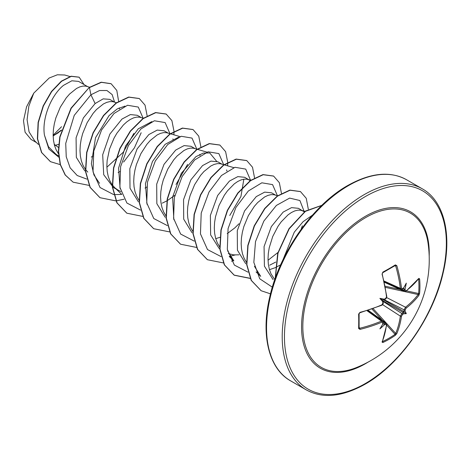 <?xml version="1.0" encoding="UTF-8"?>
<svg xmlns="http://www.w3.org/2000/svg" width="470" height="470" viewBox="0 0 470 470"><rect width="100%" height="100%" fill="white"/><g stroke="black" fill="none" stroke-linecap="round" stroke-linejoin="round"><path stroke-width="0.7" d="M384.325 281.918L400.963 289.397L400.358 288.345A115.033 68.126 -121.3 0 0 395.705 265.961L395.059 265.568A0.793 0.499 -121.8 0 0 395.229 265.521L395.229 265.521A0.793 0.499 -121.8 0 0 395.376 264.88L396.821 265.668A115.82 68.597 58.7 0 1 401.503 288.21L402.485 288.774A115.925 60.842 -4.2 0 0 403.63 287.957A85.141 14.388 -57.8 0 0 406.303 283.122A85.141 83.86 -47.6 0 1 405.064 288.786A115.925 72.509 55.5 0 1 405.216 290.354L406.109 290.871A0.793 0.523 52.2 0 1 405.963 291.283L418.388 278.81M406.109 290.871A115.82 65.095 -1.3 0 0 418.852 278.387L419.61 278.869A115.773 89.376 30.8 0 1 419.927 286.159A115.773 89.376 30.8 0 1 419.61 293.321A0.793 0.47 -174.8 0 1 418.623 293.521A114.98 88.765 -149.2 0 0 418.94 286.412A114.98 88.765 -149.2 0 0 418.623 279.174L418.447 279.139M356.19 367.657L356.19 367.657A89.071 51.424 -60 0 1 303.009 320.922A89.071 51.424 -60 0 1 365.801 217.51A89.071 51.424 -60 0 1 428.047 243.196L428.047 243.196A116.072 116.072 0 0 1 356.19 367.657M419.61 293.321L418.852 295.424A115.82 68.597 -178.7 0 1 406.109 308.185L405.216 309.836A115.925 72.509 55.5 0 1 405.064 311.252A85.141 37.312 -8.2 0 1 406.303 313.619A85.141 37.306 -111.8 0 1 403.63 313.731A115.925 72.509 -175.5 0 1 402.485 314.571L401.503 316.169A115.82 68.597 58.7 0 1 396.821 333.582L395.376 335.292A115.773 89.376 -150.8 0 1 389.336 339.152A115.773 89.376 -150.8 0 1 382.862 342.518L382.063 342.101A0.793 0.593 22 0 0 382.327 341.837L386.792 324.494L386.287 323.207L385.165 323.26L383.144 321.815M382.063 342.101A115.82 65.095 -118.7 0 0 386.505 324.829L385.612 324.312A0.793 0.411 -114.7 0 0 385.165 323.26A115.138 72.016 4.5 0 1 383.59 323.965L382.568 323.736M385.612 324.312A115.925 72.509 -175.5 0 1 384.178 324.958A85.141 83.86 -72.4 0 1 379.889 328.871A85.141 14.388 -62.2 0 0 382.745 324.136A115.925 60.842 -115.8 0 0 382.874 322.731L381.899 322.167A115.82 68.597 -178.7 0 1 360.038 329.382L358.628 328.524A115.773 30.773 -101.2 0 0 358.628 314.078L360.038 312.344A115.82 65.095 -1.3 0 0 381.899 304.848L382.874 303.25A115.925 60.842 -115.8 0 0 382.745 301.67A85.141 32.16 -109.7 0 1 379.889 298.368A85.141 32.16 -10.3 0 1 384.178 299.19A115.925 60.842 -4.2 0 0 385.612 298.515L386.505 296.87A115.82 65.095 -118.7 0 0 382.063 274.186L382.862 272.101A115.773 30.773 -18.8 0 0 389.336 268.493A115.773 30.773 -18.8 0 0 395.376 264.88M54.561 145.583L58.691 144.302M58.462 147.463L54.226 144.337M87.602 86.609L78.584 81.404L71.84 80.781L63.562 85.329C51.912 94.429 41.671 117.6 44.433 135.107L48.469 146.763L56.206 154.501L58.621 155.899M89.623 87.203L85.898 86.157L83.049 86.086L79.9 86.85L76.551 88.442L69.654 93.977L66.311 97.801L60.307 107.131L55.824 117.999L54.338 123.704L53.427 129.415L53.133 135.002L53.48 140.33L54.479 145.289L56.112 149.76L58.468 153.784M114.463 102.113L109.686 99.358L103.188 98.87L95.122 103.547L83.372 117.923L76.081 137.81L76.322 157.35L84.77 170.857M116.754 102.789L112.759 101.661L109.91 101.59L106.761 102.36L103.412 103.952L96.514 109.487L93.172 113.305L87.167 122.641L82.685 133.509L81.198 139.214L80.288 144.925L79.994 150.506L80.341 155.84L81.339 160.799L82.973 165.27L85.329 169.294M85.563 169.611L87.79 172.108M141.323 117.623L137.252 115.273L130.384 114.58L121.983 119.057L109.88 134.073L102.689 154.765L103.706 174.681L113.435 187.542L120.825 191.566M143.327 118.211L139.619 117.171L136.77 117.1L133.621 117.864L130.272 119.462L126.824 121.853L123.375 124.991L116.883 133.233L114.034 138.151L109.545 149.019L107.148 160.429L106.855 166.016L107.201 171.35L108.2 176.309L109.833 180.78L112.089 184.663L114.921 187.871L118.275 190.338M168.184 133.133L164.112 130.778L157.244 130.09L148.843 134.561L137.111 148.908L129.82 168.73L130.014 188.235L138.38 201.777M170.187 133.721L166.48 132.681L163.63 132.611L160.482 133.374L157.133 134.966L150.236 140.501L146.893 144.325L140.894 153.655L136.406 164.524L134.919 170.228L134.009 175.939L133.715 181.526L134.062 186.854L135.06 191.813L136.694 196.284L139.05 200.308M195.044 148.638L190.973 146.287L184.105 145.6L175.704 150.071L164.001 164.365L156.692 184.158L156.851 203.669L165.164 217.234M197.047 149.231L193.34 148.185L190.491 148.115L187.342 148.884L183.993 150.476L177.096 156.011L173.753 159.829L167.755 169.165L163.266 180.034L161.78 185.738L160.869 191.449L160.576 197.03L160.922 202.364L161.921 207.323L163.554 211.794L165.91 215.818M221.905 164.147L217.833 161.797L210.965 161.104L202.564 165.581L190.844 179.898L183.559 199.656L183.711 219.167L192.024 232.744M223.914 164.735L220.201 163.695L217.351 163.625L214.203 164.388L210.854 165.981L203.957 171.515L200.614 175.339L194.615 184.675L190.127 195.538L188.64 201.242L187.73 206.953L187.436 212.54L187.783 217.868L188.781 222.827L190.415 227.298L192.77 231.328M215.73 238.654L219.86 237.35M250.481 180.744L244.694 177.302L237.826 176.614L229.425 181.085L217.663 195.485L210.378 215.383L210.636 234.918L219.114 248.418M249.535 180.098L247.061 179.205L244.212 179.129L241.063 179.898L237.72 181.491L234.266 183.882L227.474 190.844L224.325 195.262L219.002 205.484L215.501 216.752L214.59 222.463L214.297 228.044L214.643 233.379L215.642 238.337L217.275 242.808L219.631 246.832M228.267 253.594L233.725 254.887L238.983 254.816M275.626 195.162L271.554 192.812L264.68 192.124L256.285 196.595L244.582 210.895L237.28 230.67L237.426 250.175L245.745 263.758M277.635 195.755L273.922 194.709L271.072 194.639L267.924 195.403L264.581 197.001L257.678 202.529L254.335 206.354L248.336 215.689L243.848 226.558L242.361 232.256L241.451 237.967L241.157 243.554L241.504 248.888L242.502 253.847L244.136 258.318L246.492 262.342M269.451 269.668L275.079 267.747M304.331 211.87L298.415 208.322L291.547 207.628L283.146 212.105L271.331 226.599L264.058 246.597L264.416 266.185L273.076 279.609M303.256 211.118L300.782 210.219L297.933 210.149L294.784 210.912L291.441 212.505L287.993 214.896L281.195 221.863L278.046 226.282L272.723 236.498L269.222 247.766L268.311 253.477L268.017 259.064L268.364 264.393L269.363 269.351L270.996 273.822L274.774 279.603M53.151 135.959L61.317 130.513M91.286 157.074L92.901 156.111M119.498 109.063L119.174 107.877M118.152 172.578L119.762 171.615M145.013 188.088L146.622 187.125M173.219 140.078L172.895 138.891M162.273 203.146L166.868 200.89M167.138 200.737L174.863 195.291M200.079 155.588L199.756 154.401M226.939 171.098L226.616 169.905M227.204 233.649L234.812 227.897L239.007 223.755M269.715 265.174L275.767 262.06M275.32 267.642L280.619 264.851M61.453 130.031L54.144 135.154M53.133 135.225L61.547 126.718M36.431 142.539L31.02 139.414L25.092 132.235L23.5 120.69L26.561 106.819L33.746 93.172L49.168 78.026L57.346 74.789L64.69 74.994L69.901 76.528M33.746 93.172L28.834 106.185L27.084 119.709L29.064 131.87L34.78 140.971L38.387 144.402M95.122 103.547L90.916 94.787L99.575 90.522L106.954 90.522L112.16 94.599L114.568 102.149M58.762 157.197L48.856 149.031L44.433 135.107M86.809 179.088L77.209 175.522L70.148 167.837L66.235 156.763L65.735 143.409L74.242 115.367L90.916 94.787L89.447 87.602L101.397 82.338L111.149 83.754L116.795 90.44L118.616 101.267M60.242 164.629L50.472 161.674L41.742 152.603L37.612 138.879L38.334 122.552L43.404 106.008L51.688 91.597L61.588 81.281L71.311 76.346L79.16 77.215L84.042 84.553M89.224 87.473L71.011 108.159L59.79 136.876L58.392 151.405L60.189 164.447L65.136 174.946L73.138 182.19L65.359 175.075L60.413 164.576L58.615 151.534L60.013 137.005L71.234 108.288L89.224 87.473L101.173 82.209L111.038 83.689M50.361 161.609L41.519 152.474L37.389 138.75L38.111 122.423L43.181 105.879L51.465 91.468L61.364 81.151L71.088 76.216L79.042 77.156M58.409 132.71L53.145 135.848M256.062 271.93L260.697 276.348L254.446 266.308M277.946 252.472L268.041 260.257M229.201 256.426L233.837 260.844L227.586 250.792M243.854 179.176L240.934 196.483L229.748 215.477M173.865 219.772L172.608 197.053L181.344 173.283L195.849 156.721L203.275 153.073L209.738 152.956L216.588 161.222M147.004 204.268L145.436 183.617L152.468 161.463L165.135 144.319L178.7 137.123M187.612 164.394L176.027 184.457M120.138 188.74L118.575 168.078L125.613 145.941L138.268 128.815L151.839 121.618M99.534 183.3L93.924 174.916L91.356 163.748L95.522 137.739L109.046 115.62L117.224 108.928L124.979 106.108M133.891 133.374L123.258 152.262L106.878 167.208M123.639 162.044L134.397 147.88L141.159 132.752M143.086 118.14L138.274 107.072L127.54 105.262L114.028 113.476L101.579 129.99L93.765 151.064L93.019 171.844L100.057 187.53L113.669 194.598M113.869 194.621L121.765 194.41L114.651 187.618M169.946 133.65L165.135 122.576L154.401 120.772L140.888 128.98L128.439 145.494L120.626 166.574L119.879 187.348L126.918 203.04L140.53 210.102M196.807 149.16L191.995 138.086L181.261 136.282L167.749 144.49L155.3 161.004L147.486 182.078L146.74 202.858L153.778 218.55L167.391 225.612M223.667 164.665L218.856 153.59L208.122 151.787L194.609 160L182.16 176.508L174.346 197.588L173.6 218.362L180.639 234.054L194.251 241.122M250.528 180.175L245.716 169.1L234.982 167.297L221.47 175.504L209.021 192.018L201.207 213.098L200.461 233.872L207.499 249.564L221.112 256.626M229.207 256.438L235.029 254.981M277.394 195.684L272.577 184.61L261.843 182.807L248.33 191.014L235.881 207.529L228.067 228.602L227.321 249.382L234.36 265.074L247.972 272.136M284.779 255.116L285.913 253.906M301.176 229.231L302.328 225.8M304.296 211.841L299.901 200.525L289.614 198.099L276.378 205.437L263.846 221.082L255.504 241.592L253.835 262.377L259.745 278.781L272.33 287.182M312.438 215.166L303.091 221.687L294.302 232.139L283.011 259.693M73.138 182.19L89.053 185.386M147.139 115.79L145.03 105.121L139.326 98.565L128.903 97.178L116.307 103.112L103.706 115.602L93.283 132.898L86.874 152.515L85.716 171.609L90.234 187.424L99.998 197.7L115.914 200.896M116.067 200.878L124.086 199.215M173.888 134.808L174 131.553M174 131.294L171.891 120.626L166.186 114.069L155.764 112.688L143.168 118.622L130.566 131.112L120.144 148.408L113.734 168.019L112.577 187.113L117.095 202.928L126.859 213.204L142.774 216.4M200.86 146.804L198.751 136.136L193.047 129.579L182.624 128.198L170.028 134.126L157.427 146.617L147.004 163.912L140.595 183.529L139.437 202.623L143.955 218.438L153.719 228.714L169.635 231.91M227.609 165.822L227.721 162.567M227.721 162.314L225.612 151.645L219.907 145.083L209.485 143.703L196.889 149.636L184.287 162.126L173.865 179.422L167.455 199.033L166.298 218.127L170.816 233.942L180.58 244.218L196.495 247.42M254.581 178.077L252.513 167.244L246.768 160.593L236.345 159.213L223.749 165.146L211.148 177.637L200.725 194.933L194.316 214.543L193.158 233.637L197.676 249.453L207.44 259.728L223.356 262.924M231.528 261.244L233.537 260.556M281.442 193.329L279.333 182.66L273.628 176.103L263.206 174.722L250.61 180.65L238.008 193.141L227.586 210.437L221.176 230.053L220.019 249.141L224.537 264.957L234.301 275.238L250.216 278.434M308.308 209.209L306.252 198.299L300.489 191.607L290.066 190.227L277.47 196.16L264.868 208.651L254.446 225.947L248.037 245.557L246.879 264.651L251.397 280.467L261.161 290.742L270.491 293.844M321.756 205.425L305.441 211.347L289.214 228.784L278.023 253.101L275.35 277.982M139.214 98.5L128.68 97.049L116.084 102.983L103.482 115.473L93.06 132.769L86.65 152.386L85.493 171.48L90.011 187.295L99.887 197.635M166.075 114.004L155.541 112.559L142.945 118.493L130.343 130.983L119.921 148.279L113.511 167.89L112.354 186.984L116.871 202.799L126.747 213.139M192.935 129.514L182.401 128.069L169.805 133.997L157.203 146.487L146.781 163.783L140.371 183.4L139.214 202.494L143.732 218.309L153.608 228.649M219.796 145.019L209.262 143.573L196.666 149.507L184.064 161.997L173.642 179.293L167.232 198.904L166.075 217.998L170.592 233.813L180.468 244.153M246.656 160.529L236.122 159.083L223.526 165.017L210.924 177.507L200.502 194.803L194.092 214.414L192.935 233.508L197.453 249.323L207.329 259.663M273.517 176.038L262.983 174.593L250.387 180.521L237.785 193.011L227.363 210.307L220.953 229.924L219.796 249.012L224.313 264.827L234.078 275.109L250.146 278.287M300.377 191.543L289.843 190.097L277.247 196.031L264.645 208.521L254.223 225.817L247.813 245.428L246.656 264.522L251.174 280.337L261.05 290.677M321.856 205.325L305.406 211.089L288.968 228.684L277.7 253.324L275.185 278.44M404.594 291.494L404.082 290.495A115.138 72.016 -124.5 0 0 403.906 288.774L403.195 288.004M385.612 298.515A0.793 0.405 -115.6 0 1 385.459 298.967L382.568 299.913L383.191 302.892A0.793 0.405 175.6 0 1 382.874 303.25M401.503 316.169A0.793 0.517 -171.8 0 1 400.358 316.116L401.921 313.584A115.138 72.016 4.5 0 0 403.178 312.656L403.195 311.827L403.906 311.393A115.138 72.016 -124.5 0 0 404.082 309.848L405.493 307.221A115.033 68.126 1.3 0 0 418.147 294.549L418.623 293.521L406.497 290.865M395.276 265.497L382.762 272.718A0.793 0.411 -118.3 0 0 382.862 272.101M359.115 328.125L359.109 328.084A0.793 0.499 -178.2 0 1 358.628 328.524M359.068 313.561A0.793 0.411 178.3 0 1 359.109 313.684L359.109 328.084A0.793 0.499 -178.2 0 0 359.068 327.907L359.732 328.272L360.038 329.382M395.376 335.292A0.793 0.47 -125.2 0 0 395.059 334.34L395.705 333.412A115.033 68.126 -121.3 0 0 400.358 316.116L382.386 304.501M359.133 327.243L359.732 328.272A115.033 68.126 1.3 0 0 381.44 321.104L382.651 321.104L383.191 322.373A0.793 0.505 4.9 0 1 382.874 322.731M401.821 289.461L404.082 290.495A0.793 0.411 -5.3 0 0 405.216 290.354M418.852 278.387A0.793 0.593 38 0 1 418.752 278.745M403.906 288.774L404.576 289.397L405.064 288.786M419.61 278.869A0.793 0.441 175 0 1 418.623 279.174M403.63 287.957L403.178 288.357M403.184 288.621L402.326 289.226A0.793 0.505 -124.9 0 0 402.485 288.774M418.852 295.424A0.793 0.588 -142.8 0 0 418.147 294.549L385.423 287.376M384.137 281.06L400.358 288.345A0.793 0.388 -7.1 0 0 401.503 288.21M406.109 308.185A0.793 0.517 -128.2 0 0 405.493 307.221L386.663 297.575M394.518 265.961L396.821 265.668M405.216 309.836A0.793 0.499 -174.2 0 1 404.082 309.848L384.049 299.584M405.064 311.252L403.906 311.393M382.633 272.741A0.793 0.411 -118.3 0 0 382.762 272.718L382.063 274.186M382.169 273.775L386.792 296.523A0.793 0.382 173.3 0 1 386.505 296.87M403.178 312.656L403.63 313.731M402.485 314.571A0.793 0.499 -125.8 0 0 401.921 313.584L383.021 301.364M396.821 333.582A0.793 0.588 -157.2 0 1 395.705 333.412L373.133 308.655M382.862 342.518A0.793 0.441 -115 0 0 382.633 341.514A114.98 88.765 29.2 0 0 395.059 334.34L386.698 325.164M358.628 314.078A0.793 0.411 178.3 0 0 359.109 313.684L359.92 312.75C360.044 312.503 358.516 313.713 359.92 312.75L381.74 305.271C382.827 304.66 383.309 303.867 383.191 302.892C383.59 302.833 383.109 303.626 381.74 305.271L381.74 305.271A0.793 0.382 -113.3 0 0 381.899 304.848M386.505 324.829A0.793 0.523 7.8 0 0 386.792 324.494M359.92 312.75L360.038 312.344M384.178 324.958L384.46 324.23L383.59 323.965M382.862 323.548L382.745 324.136M367.023 310.705L381.44 321.104A0.793 0.388 67.1 0 1 381.899 322.167M379.889 298.368L382.568 299.913M406.303 313.619L403.195 311.827M367.998 362.159A90.281 52.123 -60 0 1 365.402 363.721A90.281 52.123 -60 0 1 301.564 326.862A90.281 52.123 -60 0 1 365.402 216.288A90.281 52.123 -60 0 1 429.186 256.174M365.402 383.485A114.486 66.1 -60 0 1 284.444 336.743A114.486 66.1 -60 0 1 365.402 196.525A114.486 66.1 -60 0 1 446.353 243.266A114.486 66.1 -60 0 1 365.402 383.485M290.578 380.829L306.246 389.877A116.072 67.016 -60 0 1 288.457 296.87A116.072 67.016 -60 0 1 364.279 194.586A116.072 67.016 -60 0 1 422.319 188.84L406.65 179.793A116.072 67.016 120 0 0 348.611 185.538A116.072 67.016 120 0 0 272.788 287.822A116.072 67.016 120 0 0 290.578 380.829C269.257 369.073 260.574 335.886 269.598 297.575C279.256 253.019 312.709 205.102 347.823 185.462C370.73 172.707 390.335 170.816 406.65 179.793M403.783 288.527L403.383 288.374M382.98 323.713L383.314 323.983M382.339 320.387L372.005 309.054M403.225 312.485L382.756 300.671M383.314 299.701L403.783 311.522M385.2 286.201L400.187 289.485M306.246 389.877C322.555 398.854 342.166 396.962 365.072 384.207C399.964 364.685 433.234 317.256 443.11 272.923C452.434 234.283 443.803 200.672 422.319 188.84M304.971 211.4L301.617 210.413M250.774 180.245L247.896 179.399M233.796 167.643L224.196 164.823M206.935 152.133L197.335 149.313M180.075 136.623L170.475 133.803M384.407 282.276L404.599 291.5L405.963 291.283M368.21 310.329L386.293 323.201M367.863 310.435L382.656 321.104M402.326 289.226L400.963 289.385M385.459 298.967C385.565 299.437 386.005 298.626 386.792 296.523L386.158 298.426C386.898 297.351 383.696 301.74 386.792 296.523L386.516 296.975M382.198 341.49L382.327 341.837M383.091 323.419L383.191 322.373"/></g></svg>
